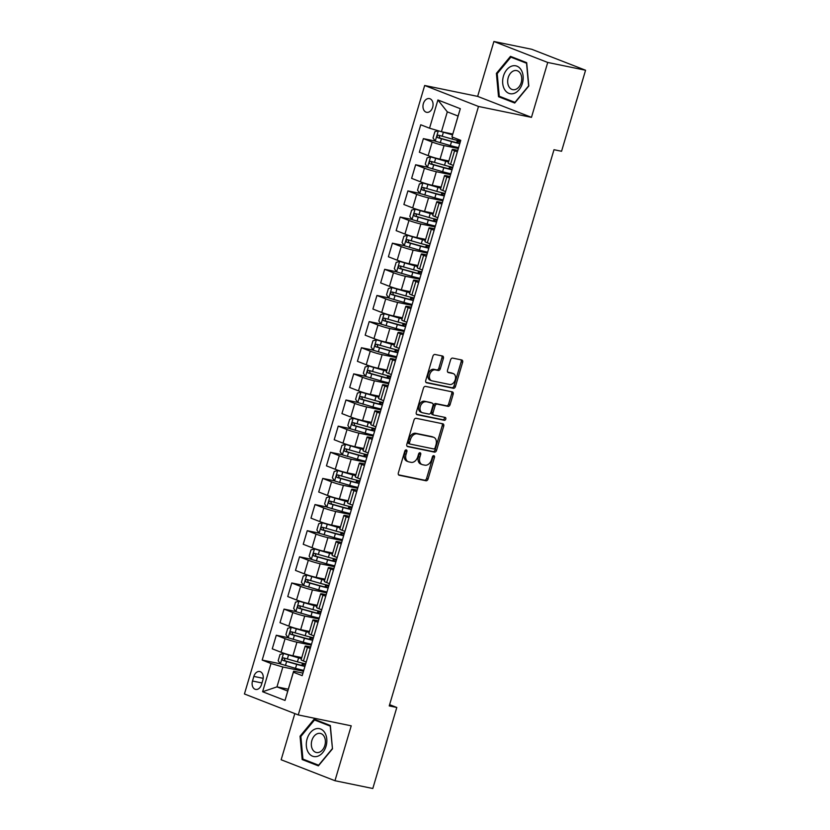 <?xml version="1.0" encoding="UTF-8"?>
<svg xmlns="http://www.w3.org/2000/svg" width="830" height="830" viewBox="0 0 830 830"><rect width="100%" height="100%" fill="white"/><g stroke="black" fill="none" stroke-linecap="round" stroke-linejoin="round"><path stroke-width="1.25" d="M406.275 449.87A1.504 1.058 111.3 0 0 404.812 451.095L398.348 472.903A2.148 1.504 111.3 0 0 399.054 475.206A2.148 1.504 111.3 0 0 399.22 475.258L425.966 480.757A2.148 1.504 111.3 0 0 428.062 479.014L434.515 457.206A1.504 1.058 111.3 0 0 432.44 456.77L431.6 459.592A6.879 4.814 111.3 0 1 424.898 465.184L422.678 464.727A6.879 4.814 111.3 0 1 422.128 464.561A6.879 4.814 111.3 0 1 419.866 457.185L420.706 454.363A1.504 1.058 111.3 0 0 418.621 453.927L417.791 456.749A6.879 4.814 111.3 0 1 411.089 462.341L408.858 461.885A6.879 4.814 111.3 0 1 408.308 461.729A6.879 4.814 111.3 0 1 406.046 454.342L406.887 451.52A1.504 1.058 111.3 0 0 406.275 449.87M423.362 103.636A7.003 4.959 -78.4 0 0 426.599 112.309A7.003 4.959 -78.4 0 0 432.669 107.267A7.003 4.959 -78.4 0 0 429.421 98.594A7.003 4.959 -78.4 0 0 423.362 103.636M443.386 358.373A2.148 1.504 111.3 0 0 442.681 356.06A2.148 1.504 111.3 0 0 442.504 356.008L435.003 354.472A2.148 1.504 111.3 0 0 432.907 356.215L425.738 380.431A2.148 1.504 111.3 0 0 426.444 382.744A2.148 1.504 111.3 0 0 426.61 382.796L453.356 388.295A2.148 1.504 111.3 0 0 455.442 386.541L462.621 362.326A2.148 1.504 111.3 0 0 461.916 360.023A2.148 1.504 111.3 0 0 461.739 359.971L452.682 358.104A2.148 1.504 111.3 0 0 450.586 359.857L447.515 370.221A2.148 1.504 111.3 0 0 448.221 372.525A2.148 1.504 111.3 0 0 448.397 372.577L452.889 373.5A5.748 4.026 111.3 0 1 453.346 373.635A5.748 4.026 111.3 0 1 455.131 380.13A5.748 4.026 111.3 0 1 449.632 384.477L432.036 380.856A5.748 4.026 111.3 0 1 431.569 380.721A5.748 4.026 111.3 0 1 429.784 374.226A5.748 4.026 111.3 0 1 435.283 369.879L438.219 370.481A2.148 1.504 111.3 0 0 440.315 368.738L443.386 358.373L441.934 357.803A2.148 1.504 111.3 0 0 441.685 355.842M531.47 117.352L547.727 62.458L585.565 70.239L531.74 49.281L493.902 41.5L477.644 96.384L424.68 85.49L478.495 106.458L531.47 117.352L477.644 96.384M294.826 713.592L281.152 759.761L334.967 780.719L351.225 725.825L298.261 714.931L478.495 106.458M334.967 780.719L372.805 788.5L396.802 707.471L389.612 704.67M585.565 70.239L561.557 151.268L553.994 149.711L389.239 705.915L396.802 707.471M416.1 418.299A2.148 1.504 111.3 0 0 414.004 420.042L406.825 444.268A2.148 1.504 111.3 0 0 407.53 446.571A2.148 1.504 111.3 0 0 407.706 446.623L434.443 452.122A2.148 1.504 111.3 0 0 436.539 450.379L443.718 426.153A2.148 1.504 111.3 0 0 443.002 423.85A2.148 1.504 111.3 0 0 442.836 423.798L416.1 418.299M416.287 412.354L423.456 388.129A2.148 1.504 111.3 0 1 425.551 386.386L452.288 391.885A2.148 1.504 111.3 0 1 452.464 391.936A2.148 1.504 111.3 0 1 453.17 394.24L450.099 404.604A2.148 1.504 111.3 0 1 448.003 406.358L437.161 404.127A2.148 1.504 111.3 0 0 435.065 405.87L433.032 412.749A2.148 1.504 111.3 0 0 433.737 415.052A2.148 1.504 111.3 0 0 433.903 415.104L445.191 417.428A1.504 1.058 111.3 0 1 444.341 420.302L417.158 414.71A2.148 1.504 111.3 0 1 416.992 414.658A2.148 1.504 111.3 0 1 416.287 412.354M261.512 684.532L262.871 679.936A6.785 4.804 -78.4 0 0 259.728 671.532A6.785 4.804 -78.4 0 0 253.856 676.419L252.496 681.015A6.785 4.804 -78.4 0 0 255.64 689.419A6.785 4.804 -78.4 0 0 261.512 684.532M424.68 85.49L244.435 693.973L298.261 714.931M288.29 689.201L276.971 686.877L287.74 691.068L293.623 671.2L293.384 672.227L302.193 675.651L460.754 140.353L451.945 136.929L458.067 116.044L447.308 111.853L441.425 131.711L452.734 134.045M293.384 672.227L285.022 700.447L262.622 691.732L270.985 663.502L282.854 667.009L303.49 671.252M280.374 663.813L262.187 660.068L270.985 663.502M262.187 660.068L420.748 124.78L429.546 128.204L437.908 99.974L460.308 108.699L451.945 136.929M547.727 62.458L493.902 41.5M282.854 667.009L276.971 686.877L262.622 691.732M435.221 141.069L423.383 138.631L432.191 142.054A8.757 0.737 16.5 0 0 444.06 145.572L458.336 148.508M423.383 138.631L419.358 152.222L428.166 155.646A8.757 0.737 16.5 0 0 440.035 159.163L448.864 160.978M427.481 167.204L415.643 164.765L424.441 168.2A8.757 0.737 16.5 0 0 436.321 171.706L450.597 174.642M415.643 164.765L411.618 178.357L420.416 181.791A8.757 0.737 16.5 0 0 432.295 185.298L441.124 187.113M419.741 193.338L407.904 190.91L416.702 194.334A8.757 0.737 16.5 0 0 428.571 197.841L442.846 200.777M407.904 190.91L403.878 204.502L412.676 207.925A8.757 0.737 16.5 0 0 424.545 211.432L433.374 213.248M411.991 219.473L400.164 217.045L408.962 220.469A8.757 0.737 16.5 0 0 420.831 223.986L435.107 226.922M400.164 217.045L396.138 230.636L404.936 234.06A8.757 0.737 16.5 0 0 416.805 237.577L425.634 239.393M404.252 245.618L392.414 243.18L401.222 246.603A8.757 0.737 16.5 0 0 413.091 250.121L427.367 253.057M392.414 243.18L388.388 256.771L397.197 260.195A8.757 0.737 16.5 0 0 409.065 263.712L417.895 265.527M417.656 266.316A13.903 1.172 16.5 0 1 414.243 265.413L399.697 261.419L396.169 262.384L394.312 268.65L396.543 271.794L384.674 269.314L393.472 272.748A8.757 0.737 16.5 0 0 405.351 276.255L419.627 279.191M384.674 269.314L380.648 282.906L389.446 286.34A8.757 0.737 16.5 0 0 401.326 289.846L410.155 291.662M388.772 297.887L376.934 295.459L385.732 298.883A8.757 0.737 16.5 0 0 397.612 302.39L411.877 305.326M376.934 295.459L372.909 309.05L381.707 312.474A8.757 0.737 16.5 0 0 393.576 315.981L402.405 317.797M381.022 324.022L369.194 321.594L377.992 325.018A8.757 0.737 16.5 0 0 389.861 328.535L404.137 331.471M369.194 321.594L365.169 335.185L373.967 338.609A8.757 0.737 16.5 0 0 385.836 342.126L394.665 343.942M373.282 350.167L361.444 347.729L370.253 351.163A8.757 0.737 16.5 0 0 382.122 354.669L396.398 357.606M361.444 347.729L357.419 361.32L366.227 364.754A8.757 0.737 16.5 0 0 378.096 368.261L386.925 370.076M365.542 376.301L353.705 373.863L362.502 377.297A8.757 0.737 16.5 0 0 374.382 380.804L388.658 383.74M353.705 373.863L349.679 387.454L358.477 390.889A8.757 0.737 16.5 0 0 370.356 394.395L379.186 396.211M357.803 402.436L345.965 400.008L354.763 403.432A8.757 0.737 16.5 0 0 366.642 406.939L380.908 409.875M345.965 400.008L341.939 413.599L350.737 417.023A8.757 0.737 16.5 0 0 362.606 420.53L371.435 422.346M350.053 428.581L338.225 426.143L347.023 429.567A8.757 0.737 16.5 0 0 358.892 433.084L373.168 436.02M338.225 426.143L334.2 439.734L342.998 443.158A8.757 0.737 16.5 0 0 354.867 446.675L363.696 448.49M363.457 449.279A13.903 1.172 16.5 0 1 360.044 448.376L345.498 444.382L341.97 445.347L340.113 451.613L342.344 454.757L330.475 452.277L339.283 455.712A8.757 0.737 16.5 0 0 351.152 459.218L365.428 462.154M330.475 452.277L326.449 465.869L335.258 469.303A8.757 0.737 16.5 0 0 347.127 472.81L355.956 474.625M334.573 480.85L322.735 478.422L331.533 481.846A8.757 0.737 16.5 0 0 343.413 485.353L357.689 488.289M322.735 478.422L318.71 492.014L327.508 495.437A8.757 0.737 16.5 0 0 339.387 498.944L348.216 500.76M326.833 506.985L314.995 504.557L323.793 507.981A8.757 0.737 16.5 0 0 335.673 511.498L349.938 514.434M314.995 504.557L310.97 518.148L319.768 521.572A8.757 0.737 16.5 0 0 331.647 525.089L340.466 526.905M319.083 533.13L307.256 530.692L316.054 534.115A8.757 0.737 16.5 0 0 327.923 537.633L342.199 540.569M307.256 530.692L303.23 544.283L312.028 547.707A8.757 0.737 16.5 0 0 323.897 551.224L332.726 553.039M311.343 559.264L299.516 556.826L308.314 560.26A8.757 0.737 16.5 0 0 320.183 563.767L334.459 566.703M299.516 556.826L295.48 570.418L304.288 573.852A8.757 0.737 16.5 0 0 316.157 577.358L324.987 579.174M303.604 585.399L291.766 582.971L300.574 586.395A8.757 0.737 16.5 0 0 312.443 589.902L326.719 592.838M291.766 582.971L287.74 596.562L296.538 599.986A8.757 0.737 16.5 0 0 308.418 603.493L317.247 605.309M295.864 611.544L284.026 609.106L292.824 612.53A8.757 0.737 16.5 0 0 304.703 616.047L318.979 618.983M284.026 609.106L280.001 622.697L288.799 626.121A8.757 0.737 16.5 0 0 300.678 629.638L309.497 631.454M288.114 637.679L276.286 635.24L285.084 638.675A8.757 0.737 16.5 0 0 296.953 642.181L311.229 645.118M276.286 635.24L272.261 648.832L281.059 652.266A8.757 0.737 16.5 0 0 292.928 655.773L301.757 657.588M302.94 673.12L293.623 671.2M310.679 646.985L307.723 646.373A8.757 0.737 16.5 0 0 305.15 646.155A8.757 0.737 16.5 0 0 307.484 647.39L310.244 648.469M318.419 620.84L315.462 620.238A8.757 0.737 16.5 0 0 312.889 620.01A8.757 0.737 16.5 0 0 315.224 621.255L317.983 622.324M326.169 594.705L323.202 594.093A8.757 0.737 16.5 0 0 320.629 593.875A8.757 0.737 16.5 0 0 322.974 595.12L325.723 596.189M333.909 568.571L330.952 567.959A8.757 0.737 16.5 0 0 328.369 567.741A8.757 0.737 16.5 0 0 330.714 568.986L333.463 570.054M341.649 542.436L338.692 541.824A8.757 0.737 16.5 0 0 336.119 541.606A8.757 0.737 16.5 0 0 338.453 542.841L341.213 543.92M349.389 516.291L346.432 515.689A8.757 0.737 16.5 0 0 343.859 515.461A8.757 0.737 16.5 0 0 346.193 516.706L348.953 517.775M357.139 490.157L354.171 489.544A8.757 0.737 16.5 0 0 351.598 489.327A8.757 0.737 16.5 0 0 353.943 490.572L356.693 491.64M364.878 464.022L361.921 463.41A8.757 0.737 16.5 0 0 359.338 463.192A8.757 0.737 16.5 0 0 361.683 464.427L364.432 465.506M372.618 437.877L369.661 437.275A8.757 0.737 16.5 0 0 367.088 437.057A8.757 0.737 16.5 0 0 369.423 438.292L372.182 439.371M380.358 411.742L377.401 411.141A8.757 0.737 16.5 0 0 374.828 410.912A8.757 0.737 16.5 0 0 377.162 412.157L379.922 413.226M388.098 385.608L385.141 384.995A8.757 0.737 16.5 0 0 382.568 384.778A8.757 0.737 16.5 0 0 384.913 386.023L387.662 387.091M395.848 359.473L392.891 358.861A8.757 0.737 16.5 0 0 390.308 358.643A8.757 0.737 16.5 0 0 392.652 359.878L395.402 360.957M403.588 333.328L400.631 332.726A8.757 0.737 16.5 0 0 398.058 332.498A8.757 0.737 16.5 0 0 400.392 333.743L403.152 334.812M411.327 307.193L408.37 306.581A8.757 0.737 16.5 0 0 405.797 306.363A8.757 0.737 16.5 0 0 408.132 307.608L410.892 308.677M419.067 281.059L416.11 280.447A8.757 0.737 16.5 0 0 413.537 280.229A8.757 0.737 16.5 0 0 415.882 281.474L418.631 282.542M426.817 254.924L423.86 254.312A8.757 0.737 16.5 0 0 421.277 254.094A8.757 0.737 16.5 0 0 423.622 255.329L426.371 256.408M434.557 228.779L431.6 228.177A8.757 0.737 16.5 0 0 429.027 227.949A8.757 0.737 16.5 0 0 431.361 229.194L434.121 230.263M442.297 202.645L439.34 202.032A8.757 0.737 16.5 0 0 436.767 201.815A8.757 0.737 16.5 0 0 439.101 203.06L441.861 204.128M450.036 176.51L447.08 175.898A8.757 0.737 16.5 0 0 444.507 175.68A8.757 0.737 16.5 0 0 446.851 176.915L449.601 177.994M457.787 150.365L454.819 149.763A8.757 0.737 16.5 0 0 452.246 149.545A8.757 0.737 16.5 0 0 454.591 150.78L457.34 151.859M305.15 646.155L301.124 659.746A8.757 0.737 16.5 0 0 303.458 660.981L306.218 662.06M312.889 620.01L308.864 633.601A8.757 0.737 16.5 0 0 311.198 634.846L313.958 635.925M320.629 593.875L316.604 607.467A8.757 0.737 16.5 0 0 318.948 608.712L321.698 609.78M328.369 567.741L324.343 581.332A8.757 0.737 16.5 0 0 326.688 582.577L329.437 583.646M336.119 541.606L332.093 555.197A8.757 0.737 16.5 0 0 334.428 556.432L337.188 557.511M343.859 515.461L339.833 529.052A8.757 0.737 16.5 0 0 342.168 530.297L344.927 531.366M351.598 489.327L347.573 502.918A8.757 0.737 16.5 0 0 349.918 504.163L352.667 505.231M359.338 463.192L355.313 476.783A8.757 0.737 16.5 0 0 357.657 478.018L360.407 479.097M367.088 437.057L363.063 450.649A8.757 0.737 16.5 0 0 365.397 451.883L368.157 452.962M374.828 410.912L370.803 424.504A8.757 0.737 16.5 0 0 373.137 425.749L375.897 426.817M382.568 384.778L378.542 398.369A8.757 0.737 16.5 0 0 380.887 399.614L383.636 400.683M390.308 358.643L386.282 372.234A8.757 0.737 16.5 0 0 388.627 373.469L391.376 374.548M398.058 332.498L394.032 346.089A8.757 0.737 16.5 0 0 396.367 347.334L399.126 348.403M405.797 306.363L401.772 319.955A8.757 0.737 16.5 0 0 404.106 321.2L406.866 322.268M413.537 280.229L409.512 293.82A8.757 0.737 16.5 0 0 411.856 295.065L414.606 296.134M421.277 254.094L417.251 267.685A8.757 0.737 16.5 0 0 419.596 268.92L422.346 269.999M429.027 227.949L424.991 241.54A8.757 0.737 16.5 0 0 427.336 242.785L430.096 243.854M436.767 201.815L432.741 215.406A8.757 0.737 16.5 0 0 435.076 216.651L437.835 217.719M444.507 175.68L440.481 189.271A8.757 0.737 16.5 0 0 442.826 190.506L445.575 191.585M452.246 149.545L448.221 163.137A8.757 0.737 16.5 0 0 450.565 164.371L453.315 165.45M441.425 131.711L429.546 128.204M287.74 691.068L285.022 700.447M437.908 99.974L447.308 111.853M460.308 108.699L458.067 116.044M332.477 748.847L330.35 725.513L314.134 719.195L300.055 736.22L302.182 759.554L318.388 765.862L332.477 748.847M510.481 56.347L496.402 73.372L498.529 96.705L514.735 103.024L528.814 85.998L526.687 62.665L510.481 56.347M306.291 760.404L302.182 759.554M300.927 736.397L300.055 736.22M502.638 97.556L498.529 96.705M497.274 73.548L496.402 73.372M405.486 450.078A1.504 1.058 111.3 0 1 405.434 450.949L404.594 453.771A6.879 4.814 111.3 0 0 406.856 461.158L408.308 461.729M422.128 464.561L420.675 464.001A6.879 4.814 111.3 0 1 418.413 456.614L419.243 453.792A1.504 1.058 111.3 0 0 419.306 452.921M398.587 474.853L424.514 480.186A2.148 1.504 111.3 0 0 426.599 478.443L433.063 456.635A1.504 1.058 111.3 0 0 433.115 455.763M407.063 446.229L432.99 451.562A2.148 1.504 111.3 0 0 435.086 449.808L442.255 425.593A2.148 1.504 111.3 0 0 442.017 423.632M409.574 442.432A1.504 1.058 111.3 0 0 410.186 444.092L433.665 448.916A1.504 1.058 111.3 0 0 435.127 447.692L436.009 444.714A6.879 4.814 111.3 0 0 433.748 437.327A6.879 4.814 111.3 0 0 433.198 437.171L417.158 433.872A6.879 4.814 111.3 0 0 410.456 439.464L409.574 442.432L408.121 441.871A1.504 1.058 111.3 0 0 408.733 443.521L409.958 443.998M433.748 437.327L432.295 436.767A6.879 4.814 111.3 0 0 431.745 436.601L433.198 437.171M408.121 441.871L409.003 438.894A6.879 4.814 111.3 0 1 415.706 433.302L431.745 436.601M433.571 414.979L432.451 414.533A2.148 1.504 111.3 0 1 432.285 414.492A2.148 1.504 111.3 0 1 431.569 412.178L433.613 405.299A2.148 1.504 111.3 0 1 435.709 403.556L446.55 405.787A2.148 1.504 111.3 0 0 448.646 404.044L451.717 393.679A2.148 1.504 111.3 0 0 451.468 391.719M416.525 414.305L442.888 419.731A1.504 1.058 111.3 0 0 444.258 417.231M425.904 401.813A5.748 4.026 111.3 0 0 420.405 406.161A5.748 4.026 111.3 0 0 422.19 412.655A5.748 4.026 111.3 0 0 422.657 412.79L428.851 414.066A2.148 1.504 111.3 0 0 430.946 412.323L432.99 405.445A2.148 1.504 111.3 0 0 432.274 403.131A2.148 1.504 111.3 0 0 432.108 403.09L424.452 401.243A5.748 4.026 111.3 0 0 418.953 405.59A5.748 4.026 111.3 0 0 420.737 412.085L422.19 412.655M430.988 402.643A2.148 1.504 111.3 0 0 430.822 402.571A2.148 1.504 111.3 0 0 430.656 402.519L432.108 403.09M424.452 401.243L430.656 402.519M431.569 380.721L430.116 380.161A5.748 4.026 111.3 0 1 428.332 373.656A5.748 4.026 111.3 0 1 433.831 369.309L436.767 369.91A2.148 1.504 111.3 0 0 438.863 368.167L441.934 357.803M453.346 373.635L451.894 373.064A5.748 4.026 111.3 0 0 451.437 372.929L452.889 373.5M447.754 372.172L451.437 372.929M425.977 382.391L451.894 387.724A2.148 1.504 111.3 0 0 453.989 385.981L461.169 361.756A2.148 1.504 111.3 0 0 460.93 359.805M301.518 658.377A13.903 1.172 16.5 0 1 298.105 657.485L283.559 653.48L280.032 654.445L278.175 660.711L280.467 663.938L295.511 668.326A16.745 1.411 16.5 0 0 303.759 670.36M283.559 653.48L298.603 657.879A16.745 1.411 16.5 0 0 301.446 658.636M305.679 663.876A16.745 1.411 -163.5 0 1 297.431 661.842L283.663 657.92C282.044 658.273 281.795 659.103 282.916 660.431L296.683 664.353A16.745 1.411 16.5 0 0 304.932 666.386M305.046 666.013A13.903 1.172 -163.5 0 1 296.186 663.959L285.095 660.877L284.389 658.823M305.378 664.872L303.365 663.938A7.989 0.674 -163.5 0 1 302.452 663.315A7.989 0.674 -163.5 0 1 302.743 663.222M309.268 632.242A13.903 1.172 16.5 0 1 305.845 631.34L291.309 627.345L287.771 628.31L285.914 634.577L288.207 637.803L303.251 642.192A16.745 1.411 16.5 0 0 311.499 644.225M291.309 627.345L306.343 631.734A16.745 1.411 16.5 0 0 309.185 632.502M313.418 637.741A16.745 1.411 -163.5 0 1 305.17 635.707L291.403 631.786C289.784 632.128 289.546 632.968 290.666 634.296L304.423 638.218A16.745 1.411 16.5 0 0 312.671 640.252M312.786 639.878A13.903 1.172 -163.5 0 1 303.925 637.824L292.834 634.743L292.139 632.688M313.128 638.726L311.115 637.793A7.989 0.674 -163.5 0 1 310.202 637.181A7.989 0.674 -163.5 0 1 310.482 637.087M317.008 606.108A13.903 1.172 16.5 0 1 313.584 605.205L299.049 601.211L295.522 602.165L293.654 608.442L295.947 611.668L310.991 616.057A16.745 1.411 16.5 0 0 319.239 618.08M299.049 601.211L314.093 605.599A16.745 1.411 16.5 0 0 316.936 606.357M321.158 611.606A16.745 1.411 -163.5 0 1 312.91 609.573L299.142 605.641C297.534 605.993 297.285 606.834 298.406 608.151L312.173 612.084A16.745 1.411 16.5 0 0 320.411 614.117M320.525 613.733A13.903 1.172 -163.5 0 1 311.665 611.689L300.585 608.608L299.879 606.554M320.868 612.592L318.855 611.658A7.989 0.674 -163.5 0 1 317.942 611.036A7.989 0.674 -163.5 0 1 318.232 610.953M324.748 579.973A13.903 1.172 16.5 0 1 321.335 579.07L306.789 575.076L303.261 576.03L301.404 582.307L303.697 585.524L318.73 589.912A16.745 1.411 16.5 0 0 326.979 591.946M306.789 575.076L321.833 579.465A16.745 1.411 16.5 0 0 324.675 580.222M328.898 585.461A16.745 1.411 -163.5 0 1 320.66 583.438L306.893 579.506C305.274 579.859 305.025 580.689 306.146 582.017L319.913 585.939A16.745 1.411 16.5 0 0 328.161 587.972M328.265 587.599A13.903 1.172 -163.5 0 1 319.415 585.555L308.324 582.463L307.619 580.409M328.607 586.457L326.595 585.524A7.989 0.674 -163.5 0 1 325.682 584.901A7.989 0.674 -163.5 0 1 325.972 584.808M332.488 553.828A13.903 1.172 16.5 0 1 329.074 552.925L314.529 548.931L311.001 549.896L309.144 556.162L311.437 559.389L326.481 563.778A16.745 1.411 16.5 0 0 334.729 565.811M314.529 548.931L329.572 553.32A16.745 1.411 16.5 0 0 332.415 554.087M336.648 559.327A16.745 1.411 -163.5 0 1 328.4 557.293L314.632 553.371C313.014 553.714 312.765 554.554 313.885 555.882L327.653 559.804A16.745 1.411 16.5 0 0 335.901 561.837M336.015 561.464A13.903 1.172 -163.5 0 1 327.155 559.41L316.064 556.328L315.358 554.274M336.347 560.323L334.334 559.379A7.989 0.674 -163.5 0 1 333.421 558.766A7.989 0.674 -163.5 0 1 333.712 558.673M315.327 728.979A14.224 10.074 -78.4 0 0 306.363 746.201A14.224 10.074 -78.4 0 0 317.807 756.203A14.224 10.074 -78.4 0 0 326.771 738.99A14.224 10.074 -78.4 0 0 315.327 728.979M317.506 733.647A9.742 6.899 -78.4 0 0 311.343 743.514A9.742 6.899 -78.4 0 0 316.396 752.499A9.742 6.899 -78.4 0 0 319.208 752.281A9.742 6.899 -78.4 0 0 325.37 742.414A9.742 6.899 -78.4 0 0 320.318 733.419A9.742 6.899 -78.4 0 0 317.506 733.647M332.27 748.712L318.627 765.208L302.929 759.087L300.865 736.48L314.508 719.984L330.216 726.105L332.467 748.753M318.014 720.71L314.508 719.984M522.371 83.425A14.224 10.074 -78.4 0 0 516.934 66.161A14.224 10.074 -78.4 0 0 503.457 76.07A14.224 10.074 -78.4 0 0 508.883 93.344A14.224 10.074 -78.4 0 0 522.371 83.425M521.178 82.637A9.742 6.899 -78.4 0 0 516.665 70.581A9.742 6.899 -78.4 0 0 508.23 77.595A9.742 6.899 -78.4 0 0 512.743 89.661A9.742 6.899 -78.4 0 0 521.178 82.637M499.266 96.239L497.212 73.631L510.855 57.135L526.552 63.256L528.617 85.864L514.974 102.36L499.266 96.239M514.361 57.861L510.855 57.135M340.238 527.693A13.903 1.172 16.5 0 1 336.814 526.791L322.268 522.796L318.741 523.751L316.884 530.028L319.177 533.254L334.22 537.643A16.745 1.411 16.5 0 0 342.468 539.676M322.268 522.796L337.312 527.185A16.745 1.411 16.5 0 0 340.155 527.953M344.388 533.192A16.745 1.411 -163.5 0 1 336.14 531.159L322.372 527.237C320.754 527.579 320.515 528.42 321.635 529.748L335.393 533.669A16.745 1.411 16.5 0 0 343.641 535.703M343.755 535.319A13.903 1.172 -163.5 0 1 334.895 533.275L323.804 530.194L323.109 528.139M344.097 534.178L342.074 533.244A7.989 0.674 -163.5 0 1 341.171 532.621A7.989 0.674 -163.5 0 1 341.452 532.538M347.978 501.559A13.903 1.172 16.5 0 1 344.554 500.656L330.018 496.662L326.491 497.616L324.623 503.893L326.916 507.12L341.96 511.508A16.745 1.411 16.5 0 0 350.208 513.531M330.018 496.662L345.062 501.05A16.745 1.411 16.5 0 0 347.905 501.808M352.127 507.057A16.745 1.411 -163.5 0 1 343.879 505.024L330.112 501.092C328.504 501.445 328.255 502.285 329.375 503.603L343.143 507.535A16.745 1.411 16.5 0 0 351.381 509.558M351.495 509.184A13.903 1.172 -163.5 0 1 342.634 507.14L331.554 504.049L330.848 502.005M351.837 508.043L349.824 507.109A7.989 0.674 -163.5 0 1 348.911 506.487A7.989 0.674 -163.5 0 1 349.202 506.404M355.717 475.414A13.903 1.172 16.5 0 1 352.304 474.521L337.758 470.527L334.231 471.482L332.374 477.748L334.656 480.975L349.7 485.363A16.745 1.411 16.5 0 0 357.948 487.397M337.758 470.527L352.802 474.916A16.745 1.411 16.5 0 0 355.645 475.673M359.867 480.912A16.745 1.411 -163.5 0 1 351.63 478.889L337.862 474.957C336.243 475.31 335.994 476.14 337.115 477.468L350.882 481.39A16.745 1.411 16.5 0 0 359.131 483.423M359.234 483.05A13.903 1.172 -163.5 0 1 350.385 480.995L339.294 477.914L338.588 475.86M359.577 481.908L357.564 480.975A7.989 0.674 -163.5 0 1 356.651 480.352A7.989 0.674 -163.5 0 1 356.942 480.259M345.415 444.413L342.406 454.84L357.45 459.229A16.745 1.411 16.5 0 0 365.698 461.262M345.498 444.382L360.542 448.771A16.745 1.411 16.5 0 0 363.384 449.538M367.617 454.778A16.745 1.411 -163.5 0 1 359.369 452.744L345.602 448.823C343.983 449.165 343.734 450.005 344.855 451.333L358.622 455.255A16.745 1.411 16.5 0 0 366.87 457.289M366.985 456.915A13.903 1.172 -163.5 0 1 358.124 454.861L347.033 451.779L346.328 449.725M367.317 455.763L365.304 454.83A7.989 0.674 -163.5 0 1 364.391 454.218A7.989 0.674 -163.5 0 1 364.681 454.124M371.207 423.144A13.903 1.172 16.5 0 1 367.783 422.242L353.238 418.247L349.71 419.202L347.853 425.479L350.146 428.705L365.19 433.094A16.745 1.411 16.5 0 0 373.438 435.127M353.238 418.247L368.281 422.636A16.745 1.411 16.5 0 0 371.124 423.393M375.357 428.643A16.745 1.411 -163.5 0 1 367.109 426.61L353.341 422.688C351.723 423.03 351.484 423.871 352.605 425.188L366.362 429.12A16.745 1.411 16.5 0 0 374.61 431.154M374.724 430.77A13.903 1.172 -163.5 0 1 365.864 428.726L354.773 425.645L354.078 423.591M375.067 429.629L373.044 428.695A7.989 0.674 -163.5 0 1 372.131 428.073A7.989 0.674 -163.5 0 1 372.421 427.99M378.947 397.01A13.903 1.172 16.5 0 1 375.523 396.107L360.988 392.113L357.46 393.067L355.593 399.344L357.886 402.56L372.929 406.949A16.745 1.411 16.5 0 0 381.178 408.983M360.988 392.113L376.032 396.501A16.745 1.411 16.5 0 0 378.874 397.259M383.097 402.498A16.745 1.411 -163.5 0 1 374.849 400.475L361.081 396.543C359.473 396.896 359.224 397.726 360.345 399.054L374.112 402.986A16.745 1.411 16.5 0 0 382.35 405.009M382.464 404.635A13.903 1.172 -163.5 0 1 373.604 402.592L362.523 399.5L361.818 397.446M382.806 403.494L380.794 402.56A7.989 0.674 -163.5 0 1 379.881 401.938A7.989 0.674 -163.5 0 1 380.171 401.845M386.687 370.865A13.903 1.172 16.5 0 1 383.273 369.973L368.728 365.968L365.2 366.933L363.343 373.199L365.625 376.426L380.669 380.814A16.745 1.411 16.5 0 0 388.917 382.848M368.728 365.968L383.771 370.367A16.745 1.411 16.5 0 0 386.614 371.124M390.837 376.364A16.745 1.411 -163.5 0 1 382.589 374.33L368.831 370.408C367.213 370.761 366.964 371.591 368.084 372.919L381.852 376.841A16.745 1.411 16.5 0 0 390.1 378.874M390.204 378.501A13.903 1.172 -163.5 0 1 381.344 376.447L370.263 373.365L369.558 371.311M390.546 377.36L388.533 376.415A7.989 0.674 -163.5 0 1 387.62 375.803A7.989 0.674 -163.5 0 1 387.911 375.71M394.426 344.73A13.903 1.172 16.5 0 1 391.013 343.827L376.467 339.833L372.94 340.788L371.083 347.065L373.376 350.291L388.419 354.68A16.745 1.411 16.5 0 0 396.657 356.713M376.467 339.833L391.511 344.222A16.745 1.411 16.5 0 0 394.354 344.99M398.587 350.229A16.745 1.411 -163.5 0 1 390.339 348.195L376.571 344.274C374.952 344.616 374.704 345.456 375.824 346.784L389.592 350.706A16.745 1.411 16.5 0 0 397.84 352.74M397.954 352.366A13.903 1.172 -163.5 0 1 389.094 350.312L378.003 347.231L377.297 345.176M398.286 351.214L396.273 350.281A7.989 0.674 -163.5 0 1 395.36 349.669A7.989 0.674 -163.5 0 1 395.651 349.575M402.177 318.596A13.903 1.172 16.5 0 1 398.753 317.693L384.207 313.699L380.68 314.653L378.822 320.93L381.115 324.157L396.159 328.545A16.745 1.411 16.5 0 0 404.407 330.568M384.207 313.699L399.251 318.087A16.745 1.411 16.5 0 0 402.094 318.845M406.327 324.094A16.745 1.411 -163.5 0 1 398.078 322.061L384.311 318.129C382.692 318.481 382.443 319.322 383.564 320.639L397.331 324.572A16.745 1.411 16.5 0 0 405.58 326.605M405.694 326.221A13.903 1.172 -163.5 0 1 396.833 324.177L385.743 321.086L385.047 319.042M406.036 325.08L404.013 324.146A7.989 0.674 -163.5 0 1 403.1 323.524A7.989 0.674 -163.5 0 1 403.39 323.441M409.916 292.461A13.903 1.172 16.5 0 1 406.493 291.558L391.957 287.564L388.43 288.518L386.562 294.795L388.855 298.012L403.899 302.4A16.745 1.411 16.5 0 0 412.147 304.434M391.957 287.564L407.001 291.952A16.745 1.411 16.5 0 0 409.844 292.71M414.066 297.949A16.745 1.411 -163.5 0 1 405.818 295.926L392.051 291.994C390.442 292.347 390.193 293.177 391.314 294.505L405.082 298.427A16.745 1.411 16.5 0 0 413.319 300.46M413.433 300.087A13.903 1.172 -163.5 0 1 404.573 298.043L393.493 294.951L392.787 292.897M413.776 298.945L411.763 298.012A7.989 0.674 -163.5 0 1 410.85 297.389A7.989 0.674 -163.5 0 1 411.141 297.296M399.604 261.45L396.595 271.877L411.639 276.265A16.745 1.411 16.5 0 0 419.887 278.299M399.697 261.419L414.741 265.808A16.745 1.411 16.5 0 0 417.583 266.575M421.806 271.815A16.745 1.411 -163.5 0 1 413.558 269.781L399.801 265.859C398.182 266.202 397.933 267.042 399.054 268.37L412.821 272.292A16.745 1.411 16.5 0 0 421.069 274.325M421.173 273.952A13.903 1.172 -163.5 0 1 412.313 271.898L401.232 268.816L400.527 266.762M421.516 272.811L419.503 271.867A7.989 0.674 -163.5 0 1 418.59 271.254A7.989 0.674 -163.5 0 1 418.88 271.161M425.396 240.181A13.903 1.172 16.5 0 1 421.982 239.279L407.437 235.284L403.909 236.239L402.052 242.516L404.345 245.742L419.389 250.131A16.745 1.411 16.5 0 0 427.626 252.164M407.437 235.284L422.48 239.673A16.745 1.411 16.5 0 0 425.323 240.441M429.556 245.68A16.745 1.411 -163.5 0 1 421.308 243.647L407.54 239.725C405.922 240.067 405.673 240.907 406.793 242.225L420.561 246.157A16.745 1.411 16.5 0 0 428.809 248.191M428.923 247.807A13.903 1.172 -163.5 0 1 420.063 245.763L408.972 242.682L408.267 240.627M429.255 246.666L427.243 245.732A7.989 0.674 -163.5 0 1 426.33 245.109A7.989 0.674 -163.5 0 1 426.62 245.026M433.146 214.047A13.903 1.172 16.5 0 1 429.722 213.144L415.176 209.15L411.649 210.104L409.792 216.381L412.085 219.597L427.128 223.996A16.745 1.411 16.5 0 0 435.377 226.019M415.176 209.15L430.22 213.538A16.745 1.411 16.5 0 0 433.063 214.296M437.296 219.545A16.745 1.411 -163.5 0 1 429.048 217.512L415.28 213.58C413.662 213.933 413.413 214.763 414.533 216.091L428.301 220.023A16.745 1.411 16.5 0 0 436.549 222.046M436.663 221.672A13.903 1.172 -163.5 0 1 427.803 219.628L416.712 216.537L416.017 214.493M437.005 220.531L434.982 219.597A7.989 0.674 -163.5 0 1 434.069 218.975A7.989 0.674 -163.5 0 1 434.36 218.892M440.886 187.902A13.903 1.172 16.5 0 1 437.462 187.009L422.927 183.005L419.389 183.97L417.532 190.236L419.824 193.463L434.868 197.851A16.745 1.411 16.5 0 0 443.116 199.885M422.927 183.005L437.97 187.404A16.745 1.411 16.5 0 0 440.813 188.161M445.036 193.4A16.745 1.411 -163.5 0 1 436.788 191.377L423.02 187.445C421.412 187.798 421.163 188.628 422.283 189.956L436.051 193.878A16.745 1.411 16.5 0 0 444.289 195.911M444.403 195.538A13.903 1.172 -163.5 0 1 435.543 193.483L424.462 190.402L423.757 188.348M444.745 194.396L442.732 193.463A7.989 0.674 -163.5 0 1 441.819 192.84A7.989 0.674 -163.5 0 1 442.11 192.747M448.625 161.767A13.903 1.172 16.5 0 1 445.212 160.864L430.666 156.87L427.139 157.835L425.282 164.101L427.564 167.328L442.608 171.717A16.745 1.411 16.5 0 0 450.856 173.75M430.666 156.87L445.71 161.259A16.745 1.411 16.5 0 0 448.553 162.026M452.775 167.266A16.745 1.411 -163.5 0 1 444.527 165.232L430.77 161.31C429.151 161.653 428.903 162.493 430.023 163.821L443.791 167.743A16.745 1.411 16.5 0 0 452.039 169.776M452.143 169.403A13.903 1.172 -163.5 0 1 443.282 167.349L432.202 164.267L431.496 162.213M452.485 168.251L450.472 167.318A7.989 0.674 -163.5 0 1 449.559 166.706A7.989 0.674 -163.5 0 1 449.85 166.612M438.25 130.777L434.879 131.69L433.021 137.967L435.314 141.193L450.358 145.582A16.745 1.411 16.5 0 0 458.596 147.616M439.776 131.233L452.495 134.865M443.884 132.219L452.568 134.626M460.526 141.131A16.745 1.411 -163.5 0 1 452.277 139.098L438.51 135.176C436.891 135.518 436.642 136.359 437.763 137.676L451.53 141.608A16.745 1.411 16.5 0 0 459.779 143.642M459.893 143.258A13.903 1.172 -163.5 0 1 451.032 141.214L439.942 138.133L439.236 136.079M460.225 142.117L458.212 141.183A7.989 0.674 -163.5 0 1 457.299 140.56A7.989 0.674 -163.5 0 1 457.589 140.478M444.06 145.572L440.035 159.163M436.321 171.706L432.295 185.298M428.571 197.841L424.545 211.432M420.831 223.986L416.805 237.577M413.091 250.121L409.065 263.712M405.351 276.255L401.326 289.846M397.612 302.39L393.576 315.981M389.861 328.535L385.836 342.126M382.122 354.669L378.096 368.261M374.382 380.804L370.356 394.395M366.642 406.939L362.606 420.53M358.892 433.084L354.867 446.675M351.152 459.218L347.127 472.81M343.413 485.353L339.387 498.944M335.673 511.498L331.647 525.089M327.923 537.633L323.897 551.224M320.183 563.767L316.157 577.358M312.443 589.902L308.418 603.493M304.703 616.047L300.678 629.638M296.953 642.181L292.928 655.773M307.484 647.39L303.458 660.981M285.084 638.675L281.059 652.266M292.824 612.53L288.799 626.121M315.224 621.255L311.198 634.846M300.574 586.395L296.538 599.986M322.974 595.12L318.948 608.712M308.314 560.26L304.288 573.852M330.714 568.986L326.688 582.577M316.054 534.115L312.028 547.707M338.453 542.841L334.428 556.432M323.793 507.981L319.768 521.572M346.193 516.706L342.168 530.297M331.533 481.846L327.508 495.437M353.943 490.572L349.918 504.163M339.283 455.712L335.258 469.303M361.683 464.427L357.657 478.018M347.023 429.567L342.998 443.158M369.423 438.292L365.397 451.883M354.763 403.432L350.737 417.023M377.162 412.157L373.137 425.749M362.502 377.297L358.477 390.889M384.913 386.023L380.887 399.614M370.253 351.163L366.227 364.754M392.652 359.878L388.627 373.469M377.992 325.018L373.967 338.609M400.392 333.743L396.367 347.334M385.732 298.883L381.707 312.474M408.132 307.608L404.106 321.2M393.472 272.748L389.446 286.34M415.882 281.474L411.856 295.065M401.222 246.603L397.197 260.195M423.622 255.329L419.596 268.92M408.962 220.469L404.936 234.06M431.361 229.194L427.336 242.785M416.702 194.334L412.676 207.925M439.101 203.06L435.076 216.651M424.441 168.2L420.416 181.791M446.851 176.915L442.826 190.506M432.191 142.054L428.166 155.646M454.591 150.78L450.565 164.371M261.969 682.966L252.496 681.015M263.203 678.338L253.856 676.419M404.594 453.771L406.046 454.342M419.243 453.792L420.706 454.363M418.413 456.614L419.866 457.185M433.063 456.635L434.515 457.206M426.599 478.443L428.062 479.014M424.514 480.186L425.966 480.757M405.434 450.949L406.887 451.52M442.255 425.593L443.718 426.153M435.086 449.808L436.539 450.379M432.99 451.562L434.443 452.122M415.706 433.302L417.158 433.872M409.003 438.894L410.456 439.464M451.717 393.679L453.17 394.24M448.646 404.044L450.099 404.604M446.55 405.787L448.003 406.358M435.709 403.556L437.161 404.127M433.613 405.299L435.065 405.87M431.569 412.178L433.032 412.749M442.888 419.731L444.341 420.302M438.863 368.167L440.315 368.738M436.767 369.91L438.219 370.481M433.831 369.309L435.283 369.879M461.169 361.756L462.621 362.326M453.989 385.981L455.442 386.541M451.894 387.724L453.356 388.295M283.476 653.511L280.405 663.855M296.683 664.353L295.511 668.326M302.867 665.619L303.365 663.938M298.603 657.879L297.431 661.842M286.599 661.562L285.427 665.536M288.518 655.088L287.346 659.062M285.095 660.877L282.916 660.431M291.216 627.366L288.145 637.72M304.423 638.218L303.251 642.192M310.607 639.474L311.115 637.793M306.343 631.734L305.17 635.707M294.349 635.427L293.166 639.401M296.269 628.943L295.086 632.917M292.834 634.743L290.666 634.296M298.956 601.231L295.895 611.586M312.173 612.084L310.991 616.057M318.357 613.339L318.855 611.658M314.093 605.599L312.91 609.573M302.089 609.293L300.906 613.266M304.008 602.808L302.826 606.782M300.585 608.608L298.406 608.151M306.695 575.097L303.635 585.451M319.913 585.939L318.73 589.912M326.097 587.204L326.595 585.524M321.833 579.465L320.66 583.438M309.829 583.158L308.656 587.121M311.748 576.674L310.576 580.647M308.324 582.463L306.146 582.017M314.446 548.962L311.375 559.306M327.653 559.804L326.481 563.778M333.836 561.07L334.334 559.379M329.572 553.32L328.4 557.293M317.568 557.013L316.396 560.987M319.488 550.529L318.315 554.502M316.064 556.328L313.885 555.882M322.185 522.817L319.114 533.171M335.393 533.669L334.22 537.643M341.576 534.925L342.074 533.244M337.312 527.185L336.14 531.159M325.319 530.878L324.136 534.852M327.238 524.394L326.055 528.368M323.804 530.194L321.635 529.748M329.925 496.682L326.864 507.037M343.143 507.535L341.96 511.508M349.326 508.79L349.824 507.109M345.062 501.05L343.879 505.024M333.058 504.744L331.876 508.717M334.978 498.259L333.795 502.233M331.554 504.049L329.375 503.603M337.665 470.548L334.604 480.892M350.882 481.39L349.7 485.363M357.066 482.655L357.564 480.975M352.802 474.916L351.63 478.889M340.798 478.599L339.626 482.572M342.717 472.125L341.545 476.098M339.294 477.914L337.115 477.468M358.622 455.255L357.45 459.229M364.806 456.521L365.304 454.83M360.542 448.771L359.369 452.744M348.538 452.464L347.365 456.438M350.457 445.98L349.285 449.953M347.033 451.779L344.855 451.333M353.155 418.268L350.084 428.622M366.362 429.12L365.19 433.094M372.546 430.376L373.044 428.695M368.281 422.636L367.109 426.61M356.278 426.33L355.105 430.303M358.207 419.845L357.025 423.819M354.773 425.645L352.605 425.188M360.894 392.134L357.834 402.488M374.112 402.986L372.929 406.949M380.296 404.241L380.794 402.56M376.032 396.501L374.849 400.475M364.028 400.195L362.845 404.169M365.947 393.711L364.764 397.684M362.523 399.5L360.345 399.054M368.634 365.999L365.574 376.343M381.852 376.841L380.669 380.814M388.035 378.107L388.533 376.415M383.771 370.367L382.589 374.33M371.767 374.05L370.595 378.024M373.687 367.576L372.514 371.539M370.263 373.365L368.084 372.919M376.384 339.854L373.313 350.208M389.592 350.706L388.419 354.68M395.775 351.962L396.273 350.281M391.511 344.222L390.339 348.195M379.507 347.915L378.335 351.889M381.427 341.431L380.254 345.405M378.003 347.231L375.824 346.784M384.124 313.719L381.053 324.074M397.331 324.572L396.159 328.545M403.515 325.827L404.013 324.146M399.251 318.087L398.078 322.061M387.247 321.781L386.075 325.754M389.177 315.296L387.994 319.27M385.743 321.086L383.564 320.639M391.864 287.585L388.803 297.939M405.082 298.427L403.899 302.4M411.265 299.692L411.763 298.012M407.001 291.952L405.818 295.926M394.997 295.646L393.814 299.609M396.916 289.162L395.734 293.135M393.493 294.951L391.314 294.505M412.821 272.292L411.639 276.265M419.005 273.558L419.503 271.867M414.741 265.808L413.558 269.781M402.737 269.501L401.564 273.475M404.656 263.017L403.484 266.99M401.232 268.816L399.054 268.37M407.354 235.305L404.283 245.659M420.561 246.157L419.389 250.131M426.745 247.413L427.243 245.732M422.48 239.673L421.308 243.647M410.477 243.366L409.304 247.34M412.396 236.882L411.224 240.856M408.972 242.682L406.793 242.225M415.093 209.17L412.022 219.525M428.301 220.023L427.128 223.996M434.484 221.278L434.982 219.597M430.22 213.538L429.048 217.512M418.216 217.232L417.044 221.205M420.146 210.747L418.963 214.721M416.712 216.537L414.533 216.091M422.833 183.036L419.773 193.38M436.051 193.878L434.868 197.851M442.234 195.143L442.732 193.463M437.97 187.404L436.788 191.377M425.966 191.087L424.784 195.06M427.886 184.613L426.703 188.586M424.462 190.402L422.283 189.956M430.573 156.901L427.512 167.245M443.791 167.743L442.608 171.717M449.974 168.998L450.472 167.318M445.71 161.259L444.527 165.232M433.706 164.952L432.534 168.926M435.626 158.468L434.453 162.441M432.202 164.267L430.023 163.821M438.313 130.798L435.252 141.11M451.53 141.608L450.358 145.582M457.714 142.864L458.212 141.183M452.817 137.261L452.277 139.098M441.446 138.818L440.274 142.791M443.365 132.333L442.193 136.307M439.942 138.133L437.763 137.676M408.619 443.49L410.072 444.05M432.285 414.492L433.737 415.052M430.822 402.571L432.274 403.131M302.452 663.315L301.84 665.39M310.202 637.181L309.58 639.256M317.942 611.036L317.319 613.121M325.682 584.901L325.07 586.976M333.421 558.766L332.809 560.841M341.171 532.621L340.549 534.707M348.911 506.487L348.289 508.572M356.651 480.352L356.039 482.427M364.391 454.218L363.779 456.293M372.131 428.073L371.518 430.158M379.881 401.938L379.258 404.023M387.62 375.803L387.008 377.878M395.36 349.669L394.748 351.744M403.1 323.524L402.488 325.609M410.85 297.389L410.228 299.464M418.59 271.254L417.978 273.329M426.33 245.109L425.717 247.195M434.069 218.975L433.457 221.06M441.819 192.84L441.197 194.915M449.559 166.706L448.947 168.781M457.299 140.56L456.687 142.646"/></g></svg>
